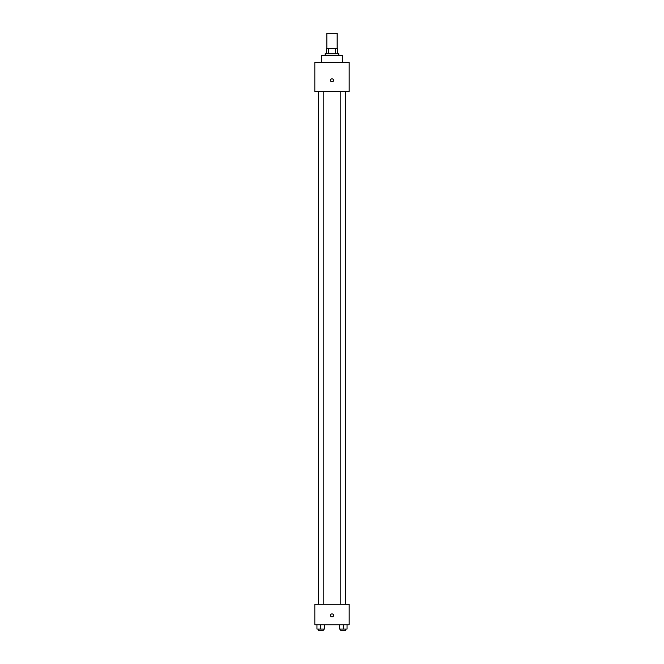 <?xml version="1.0" encoding="UTF-8"?>
<svg xmlns="http://www.w3.org/2000/svg" width="664" height="664" viewBox="0 0 664 664"><rect width="100%" height="100%" fill="white"/><g stroke="black" fill="none" stroke-linecap="round" stroke-linejoin="round"><path stroke-width="1" d="M337.146 48.63L337.146 33.2L326.854 33.2L326.854 48.63M328.389 53.776L328.389 48.63L326.431 48.63L326.431 53.776L326.431 48.63M328.389 48.63L337.569 48.63L337.569 53.776M335.611 53.776L335.611 48.63M325.144 55.494L325.144 53.776L338.856 53.776L338.856 55.494M342.292 62.35L342.292 55.494L321.708 55.494L321.708 62.35M314.852 62.35L349.148 62.35L349.148 91.499L314.852 91.499L314.852 62.35M332 81.855A1.502 1.502 0 0 1 330.697 79.605A1.502 1.502 0 0 1 333.303 79.605A1.502 1.502 0 0 1 332 81.855M314.852 604.223L349.148 604.223L349.148 624.799L314.852 624.799L314.852 604.223M332 616.864A1.502 1.502 0 0 1 330.697 614.615A1.502 1.502 0 0 1 333.303 614.615A1.502 1.502 0 0 1 332 616.864M339.321 624.799L339.321 629.082L347.04 629.082L347.04 624.799L347.04 629.082M343.18 629.082L343.18 624.799M345.546 629.082L345.546 630.8L340.815 630.8L340.815 629.082M316.96 624.799L316.96 629.082L324.679 629.082L324.679 624.799L324.679 629.082M320.82 629.082L320.82 624.799M323.185 629.082L323.185 630.8L318.454 630.8L318.454 629.082M340.815 91.499L340.815 604.223M345.546 91.499L345.546 604.223M323.185 604.223L323.185 91.499M318.454 604.223L318.454 91.499"/></g></svg>
